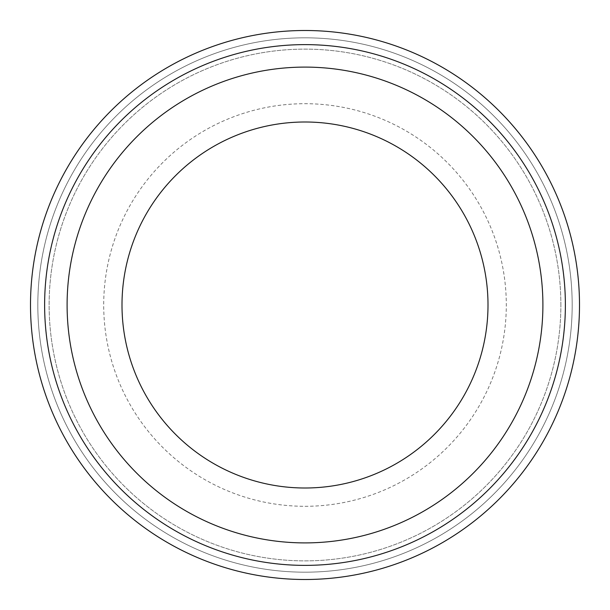 <?xml version="1.0" encoding="UTF-8"?>
<svg xmlns="http://www.w3.org/2000/svg" width="610" height="610" viewBox="0 0 610 610"><rect width="100%" height="100%" fill="white"/><g stroke="black" fill="none" stroke-linecap="round" stroke-linejoin="round"><path stroke-width="0.46" stroke-dasharray="3.05 2.29" d="M542.9 305A237.9 237.9 0 0 0 305 67.1A237.9 237.9 0 0 0 67.1 305A237.9 237.9 0 0 0 305 542.9A237.9 237.9 0 0 0 542.9 305A237.9 237.9 0 0 0 305 67.1A237.9 237.9 0 0 0 67.1 305A237.9 237.9 0 0 1 305 67.1A237.9 237.9 0 0 1 542.9 305A237.9 237.9 0 0 0 305 67.1A237.9 237.9 0 0 0 67.1 305A237.9 237.9 0 0 0 305 542.9A237.9 237.9 0 0 0 542.9 305A237.9 237.9 0 0 0 305 67.1A237.9 237.9 0 0 0 67.1 305A237.9 237.9 0 0 0 305 542.9A237.9 237.9 0 0 0 542.9 305A237.9 237.9 0 0 0 305 67.1A237.9 237.9 0 0 0 67.1 305A237.9 237.9 0 0 0 305 542.9A237.9 237.9 0 0 0 542.9 305A237.9 237.9 0 0 0 305 67.1A237.9 237.9 0 0 0 67.1 305A237.9 237.9 0 0 0 305 542.9A237.9 237.9 0 0 0 542.9 305A237.9 237.9 0 0 0 305 67.1A237.9 237.9 0 0 0 67.1 305A237.9 237.9 0 0 0 305 542.9A237.9 237.9 0 0 0 542.9 305A237.9 237.9 0 0 0 305 67.1A237.9 237.9 0 0 0 67.1 305A237.9 237.9 0 0 0 305 542.9A237.9 237.9 0 0 0 542.9 305A237.9 237.9 0 0 1 305 542.9A237.9 237.9 0 0 1 67.1 305M579.5 305A274.5 274.5 0 0 0 305 30.5A274.5 274.5 0 0 0 30.5 305A274.5 274.5 0 0 0 305 579.5A274.5 274.5 0 0 0 579.5 305A274.5 274.5 0 0 0 305 30.5A274.5 274.5 0 0 0 30.5 305A274.5 274.5 0 0 0 305 579.5A274.5 274.5 0 0 0 579.5 305A274.5 274.5 0 0 0 305 30.5A274.5 274.5 0 0 0 30.5 305A274.5 274.5 0 0 0 305 579.5A274.5 274.5 0 0 0 579.5 305A274.5 274.5 0 0 0 305 30.5A274.5 274.5 0 0 0 30.5 305A274.5 274.5 0 0 0 305 579.5A274.5 274.5 0 0 0 579.5 305A274.5 274.5 0 0 0 305 30.5A274.5 274.5 0 0 0 30.5 305A274.5 274.5 0 0 0 305 579.5A274.5 274.5 0 0 0 579.5 305M572.18 305A267.18 267.18 0 0 0 305 37.82A267.18 267.18 0 0 0 37.82 305A267.18 267.18 0 0 0 305 572.18A267.18 267.18 0 0 0 572.18 305A267.18 267.18 0 0 0 305 37.82A267.18 267.18 0 0 0 37.82 305A267.18 267.18 0 0 0 305 572.18A267.18 267.18 0 0 0 572.18 305M560.872 305A255.872 255.872 0 0 0 305 49.128A255.872 255.872 0 0 0 49.128 305A255.872 255.872 0 0 0 305 560.872A255.872 255.872 0 0 0 560.872 305A255.872 255.872 0 0 0 305 49.128A255.872 255.872 0 0 0 49.128 305A255.872 255.872 0 0 0 305 560.872A255.872 255.872 0 0 0 560.872 305M488 305A183 183 0 0 0 305 122A183 183 0 0 0 122 305A183 183 0 0 0 305 488A183 183 0 0 0 488 305M305 506.3A201.3 201.3 0 0 0 506.3 305A201.3 201.3 0 0 0 305 103.7A201.3 201.3 0 0 0 103.7 305A201.3 201.3 0 0 0 305 506.3"/><path stroke-width="0.91" d="M305 44.621A260.378 260.378 0 0 0 44.621 305A260.378 260.378 0 0 0 305 565.379A260.378 260.378 0 0 0 565.379 305A260.378 260.378 0 0 0 305 44.621M579.5 305A274.5 274.5 0 0 0 305 30.5A274.5 274.5 0 0 0 30.5 305A274.5 274.5 0 0 0 305 579.5A274.5 274.5 0 0 0 579.5 305M542.9 305A237.9 237.9 0 0 0 305 67.1A237.9 237.9 0 0 0 67.1 305A237.9 237.9 0 0 0 305 542.9A237.9 237.9 0 0 0 542.9 305M122 305A183 183 0 0 1 305 122A183 183 0 0 1 488 305A183 183 0 0 1 305 488A183 183 0 0 1 122 305"/></g></svg>
